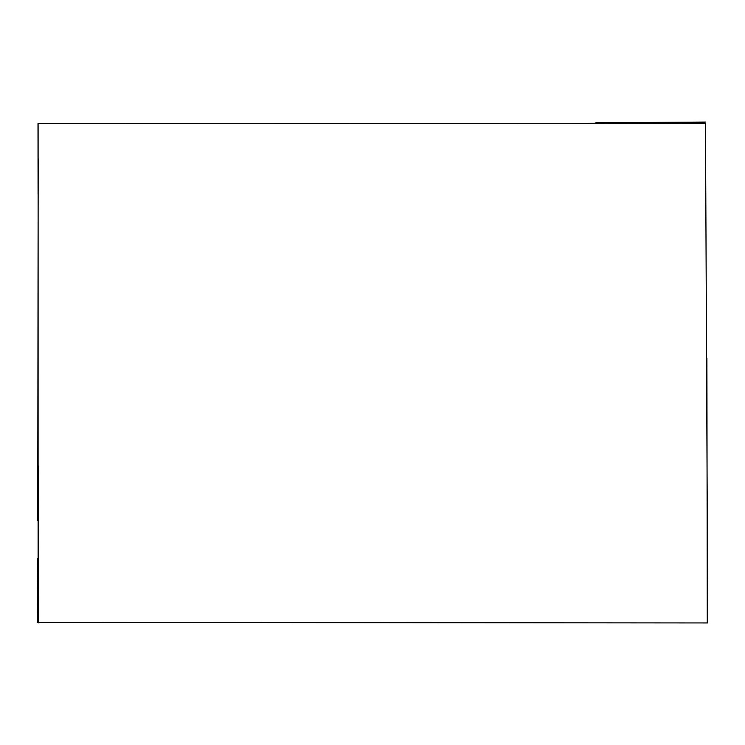 <?xml version="1.0" encoding="UTF-8"?>
<svg xmlns="http://www.w3.org/2000/svg" width="745" height="745" viewBox="0 0 745 745"><rect width="100%" height="100%" fill="white"/><g stroke="black" fill="none" stroke-linecap="round" stroke-linejoin="round"><path stroke-width="1.12" d="M705.478 123.409L38.107 123.586L38.097 622.401L707.75 622.95L705.478 123.409M587.116 123.316L705.096 123.279M38.004 123.623L38.07 194.147M38.321 465.942L38.461 622.904M704.928 122.562L585.579 123.316M705.534 122.05L595.795 122.767M38.172 158.815L37.762 520.55M37.613 558.592L37.25 622.634M37.893 622.336L38.153 580.849M706.903 358.019L707.266 622.438"/></g></svg>
